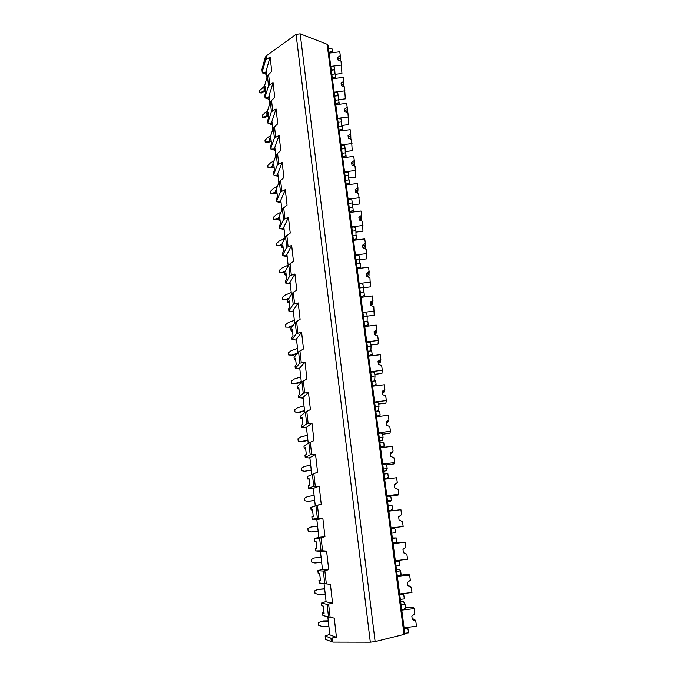 <?xml version="1.0" encoding="UTF-8"?>
<svg xmlns="http://www.w3.org/2000/svg" width="676" height="676" viewBox="0 0 676 676"><rect width="100%" height="100%" fill="white"/><g stroke="black" fill="none" stroke-linecap="round" stroke-linejoin="round"><path stroke-width="1.01" d="M328.012 45.174L404.916 634.206L328.012 45.174L327.108 44.253L300.178 33.8L296.063 34.324L266.462 55.728L265.271 57.24L261.933 69.358L262.212 72.34M328.942 52.297L332.288 51.097L331.916 48.3L328.477 48.74M266.606 74.444L262.415 72.881L262.237 72.095L265.584 60.037L270.104 56.97L271.752 71.36L267.375 75.881L263.953 87.914M296.063 34.324L370.321 642.2L332.938 642.124L325.621 639.513M319.241 582.965L330.403 584.36L332.558 603.212L327.091 604.361L321.556 603.11L321.852 605.73L323.289 606.068L324.108 613.326L322.587 612.887L322.883 615.549L334.265 618.151L336.454 637.316L330.919 638.203L325.232 636.006L329.778 634.299M328.722 569.665L322.444 569.336L320.416 551.362L315.667 550.906L322.579 550.754L326.601 551.101L328.722 569.665L323.331 571.051L317.94 570.73L322.427 569.158M316.85 519.717L312.194 519.303L317.357 518.188L322.858 518.374L324.945 536.643L319.621 538.265L314.315 538.831L317.965 537.437M321.227 504.135L310.808 507.439L315.278 505.825L313.318 488.385L319.173 486.154L321.227 504.135L315.278 505.825M313.343 488.647L308.721 488.19L313.74 486.23L319.173 486.154M309.887 458.032L305.298 457.542L310.183 454.754L315.548 454.433L317.568 472.135L307.352 476.521M306.481 427.866L301.927 427.35L306.684 423.759L311.974 423.21L313.968 440.634L308.847 442.915L303.955 446.075M303.135 398.156L298.598 397.606L303.237 393.238L308.459 392.452L310.419 409.614L305.366 412.106L300.6 416.078M299.831 368.876L295.327 368.293L299.84 363.173L305.003 362.167L306.929 379.067L301.935 381.763L297.305 386.52M296.595 340.172L292.1 339.411L296.494 333.555L301.589 332.33L303.49 348.985L298.564 351.866L294.052 357.393M293.401 311.889L288.922 310.943L293.198 304.377L298.226 302.941L300.102 319.351L295.235 322.418L290.841 328.688M290.257 284.005L285.931 283.371L285.787 282.881L289.945 275.631L294.922 273.991L296.764 290.156L291.956 293.409L287.68 300.397M287.148 256.508L282.847 255.756L282.695 255.224L286.751 247.306L291.66 245.472L293.477 261.392L288.728 264.823L284.571 272.504M284.097 229.409L279.805 228.522L279.644 227.956L283.59 219.387L288.441 217.359L290.241 233.051L285.542 236.651L281.495 245.016M281.081 202.682L276.805 201.676L276.645 201.068L280.481 191.874L285.28 189.66L287.046 205.124L282.407 208.884L278.47 217.909M278.106 176.326L273.839 175.202L273.687 174.552L277.422 164.75L282.154 162.358L283.895 177.594L279.315 181.523L275.487 191.181M275.174 150.326L270.924 149.092L270.763 148.407L274.397 138.014L279.078 135.445L280.793 150.469L276.264 154.55L272.538 164.826M272.276 124.688L268.051 123.336L267.882 122.626L271.422 111.658L276.045 108.912L277.743 123.725L273.265 127.958L269.639 138.842M269.428 99.397L265.212 97.936L265.043 97.192L268.482 85.666L273.053 82.759L274.726 97.361L270.299 101.738L266.775 113.205M336.454 637.316L328.899 634.494M320.382 580.067L318.954 580.371L320.432 580.549L319.63 573.4L318.219 573.248M316.799 548.143L315.379 548.354L316.816 548.27L316.03 541.239L314.602 541.375L314.374 538.84M311.915 516.827L313.258 516.489L312.481 509.569L311.087 509.949L312.515 509.856M308.45 485.79L309.752 485.191L308.983 478.371L307.631 478.988L309.05 478.988M305.037 455.218L306.296 454.365L305.544 447.647L304.225 448.501L305.645 448.585M301.673 425.103L302.89 424.004L302.147 417.388L300.871 418.461L302.29 418.638M298.361 395.426L299.544 394.091L298.809 387.568L297.567 388.861L298.986 389.123M295.091 366.189L296.24 364.618L295.522 358.195L294.305 359.7L295.725 360.038M291.871 337.366L292.987 335.575L292.277 329.246L291.094 330.953L292.514 331.375M288.703 308.966L289.776 306.963L289.083 300.719L287.934 302.628L289.345 303.127M285.568 280.971L286.616 278.757L285.931 272.605L284.816 274.701L286.227 275.276M282.492 253.373L283.506 250.948L282.821 244.889L281.74 247.179L283.151 247.822M279.45 226.173L280.43 223.545L279.763 217.562L278.706 220.038L280.118 220.748M276.45 199.344L277.405 196.522L276.746 190.632L275.715 193.277L277.126 194.063M273.501 172.887L274.422 169.879L273.772 164.074L272.8 166.668L274.177 167.741M270.73 148.619L270.527 146.329L271.473 143.608L270.831 137.879L269.868 140.87L271.27 141.783M267.848 122.846L267.654 120.573L268.575 117.709L267.941 112.055L266.995 115.199L268.406 116.171M265.009 97.42L264.815 95.172L265.71 92.156L265.085 86.579L264.172 89.883L265.575 90.922M404.916 634.206L375.129 641.625L370.321 642.2M407.518 627.345L408.794 632.812L404.797 633.294M300.178 33.8L375.129 641.625M332.288 77.926L335.651 76.709L335.279 73.878L331.815 74.318M400.674 601.699L403.547 601.674L405.042 604.302L401.071 604.775M396.482 569.589L399.322 569.429L400.64 570.848L396.702 571.321M392.35 537.969L396.313 537.927L392.41 538.4M387.635 501.879L390.398 501.44L391.37 500.384L387.5 500.848M383.638 471.265L386.359 470.707L387.187 468.561L383.351 469.026M379.701 441.115L382.388 440.431L383.064 437.22L379.261 437.685M375.822 411.397L378.475 410.602L379.008 406.369L375.231 406.834M335 73.912L334.738 69.763L331.282 70.203M408.296 629.06L406.208 628.266L404.172 628.511M405.042 604.302L405.532 608.011L403.724 609.262L401.688 609.498M402.921 593.57L403.842 595.218L404.332 598.911L400.369 599.384M403.842 595.218L401.781 594.441L399.753 594.686M400.64 570.848L401.121 574.499L399.33 575.732L397.311 575.977M398.553 560.319L399.465 561.908L399.947 565.55L396.009 566.023M399.465 561.908L397.412 561.148L395.409 561.393M396.313 537.927L396.787 541.527L395.004 542.735L393.001 542.98M391.125 528.598L393.119 528.378L395.156 529.131L395.629 532.705L391.725 533.178M393.119 528.378L391.134 528.624M388.768 510.498L390.745 510.253L392.519 509.062L392.046 505.521L388.176 505.986M391.37 500.384L390.914 496.86L388.894 496.125L386.917 496.37M384.585 478.523L386.554 478.278L388.311 477.104L387.855 473.614L384.01 474.087M387.187 468.561L386.731 465.088L384.728 464.37L382.777 464.606M380.478 447.039L382.43 446.802L384.171 445.636L383.723 442.205L379.912 442.67M383.064 437.22L382.616 433.806L380.639 433.105L378.687 433.341M376.431 416.036L378.366 415.799L380.098 414.65L379.659 411.27L375.873 411.735M379.008 406.369L378.568 402.997L376.6 402.313L374.673 402.55M372.442 385.506L374.369 385.269L376.084 384.137L375.645 380.808L371.893 381.272M370.71 372.222L372.628 371.986L374.58 372.662L375.011 375.974L371.259 376.439M368.521 355.441L370.423 355.204L372.13 354.08L371.699 350.802L367.972 351.267M366.815 342.352L368.716 342.115L370.651 342.783L371.073 346.044L367.355 346.509M364.651 325.815L366.544 325.587L368.243 324.48L367.812 321.252L364.119 321.708M362.97 312.929L364.854 312.692L366.772 313.343L367.195 316.562L363.502 317.019M360.84 296.637L362.725 296.409L364.406 295.311L363.984 292.133L360.316 292.59M359.184 283.937L361.06 283.7L362.961 284.342L363.375 287.511L359.708 287.968M357.089 267.89L358.956 267.654L360.629 266.581L360.215 263.446L356.565 263.902M355.458 255.376L357.317 255.139L359.201 255.773L359.615 258.891L355.973 259.347M353.387 239.558L355.238 239.329L356.903 238.265L356.497 235.172L352.88 235.628M351.782 227.229L353.624 226.992L355.5 227.609L355.906 230.693L352.289 231.141M349.745 211.647L353.235 210.363L352.83 207.321L349.238 207.769M348.157 199.488L351.85 199.868L352.247 202.893L348.664 203.349M346.154 184.125L349.619 182.858L349.222 179.858L345.656 180.306M344.591 172.143L348.25 172.515L348.647 175.506L345.09 175.954M342.614 157.009L346.053 155.75L345.664 152.793L342.124 153.241M341.067 145.196L344.709 145.551L345.098 148.5L341.557 148.948M339.124 130.274L342.538 129.031L342.149 126.116L338.634 126.556M337.603 118.63L341.211 118.976L341.591 121.883L338.084 122.322M335.685 103.918L339.073 102.684L338.693 99.811L335.203 100.251M334.181 92.435L337.763 92.773L338.144 95.637L334.654 96.076M334.738 69.763L334.366 66.932L330.809 66.603M405.896 627.539L406.208 628.266M332.288 51.097L332.389 52.669M396.144 541.958L396.271 542.896M394.26 527.584L394.421 528.86M392.519 509.062L391.886 509.527L392.046 510.769M390.111 495.998L390.187 496.598M388.311 477.104L387.847 478.802M384.171 445.636L383.757 447.326M380.098 414.65L379.861 416.323M376.084 384.137L375.94 385.793M374.639 380.934L375.011 375.974M372.13 354.08L372.053 355.728M370.87 350.912L371.073 346.044M368.243 324.48L368.2 326.111M367.11 321.337L367.195 316.562M364.406 295.311L364.398 296.941M363.375 292.209L363.375 287.511M360.629 266.581L360.638 268.195M359.674 263.513L359.615 258.891M356.903 238.265L356.936 239.879M356.015 235.231L355.906 230.693M353.235 210.363L353.286 211.968M352.399 207.371L352.247 202.893M349.619 182.858L349.678 184.464M348.833 179.909L348.647 175.506M346.053 155.75L346.12 157.347M345.301 152.844L345.098 148.5M342.538 129.031L342.614 130.62M341.819 126.159L341.591 121.883M339.073 102.684L339.158 104.273M338.389 99.854L338.144 95.637M335.651 76.709L335.752 78.289M405.515 607.927L413.078 607.023L414.135 608.637L414.827 613.825L411.845 616.132L412.292 619.52L415.791 621.058L416.492 626.272L404.071 627.759M412.132 618.303L415.275 620.162L412.183 618.692M412.25 619.224L415.791 621.058M401.772 610.115L414.135 608.637M330.699 52.077L330.758 52.88M335.338 74.276L341.929 73.439L341.017 61.077L338.008 59.995L337.67 57.443L340.29 55.635L340.408 58.111L337.89 59.066M340.543 60.908L340.408 58.111M329.043 53.1L339.766 51.731L340.29 55.635M339.715 60.612L340.484 59.699M330.784 66.375L341.541 65.006M401.367 593.765L401.781 594.441M402.499 593.621L402.955 593.798M400.015 575.259L408.71 574.211L409.656 575.132L410.34 580.236L407.375 582.509L407.822 585.847L411.295 587.351L411.98 592.489L399.66 593.967M407.738 585.205L410.822 586.793L407.763 585.408M407.797 585.686L411.295 587.351M397.395 576.603L409.656 575.132M396.727 560.539L397.412 561.148M396.795 560.531L398.679 561.224M393.043 543.293L405.254 542.152L405.93 547.18L402.989 549.419L403.42 552.706L406.859 554.176L407.535 559.238L395.316 560.708M406.132 553.788L403.411 552.647L406.132 553.788M403.42 552.681L406.859 554.176M393.086 543.622L405.254 542.152M390.745 510.253L388.81 510.862M391.886 509.527L390.153 510.701M388.852 511.149L400.919 509.687L401.578 514.639L398.663 516.844L399.094 520.081L402.499 521.526L403.166 526.503L391.049 527.973M386.554 478.278L386.241 478.997M387.779 478.253L386.756 478.938M388.937 496.142L398.147 495.026L398.865 494.291L398.206 489.39L394.826 487.971L394.404 484.785L397.302 482.605L394.412 484.869M394.446 485.123L396.981 483.061L394.438 485.013M384.678 479.191L396.651 477.729L397.302 482.605M386.841 495.745L398.865 494.291M382.43 446.802L382.27 447.512M386.173 464.885L393.998 463.93L394.632 462.57L393.981 457.745L390.627 456.351L390.213 453.216L393.094 451.061L390.238 453.427M390.322 454.069L392.807 451.813L390.289 453.799M380.571 447.715L392.452 446.27L393.094 451.061M382.692 464.023L394.632 462.57M378.366 415.799L378.273 416.509M382.667 434.195L389.917 433.308L390.458 431.339L389.824 426.59L386.495 425.212L386.089 422.128L388.945 420.007L386.131 422.458M386.266 423.489L388.7 421.047L386.207 423.049M376.524 416.729L388.311 415.284L388.945 420.007M378.619 432.784L390.458 431.339M374.369 385.269L374.31 385.988M378.704 404.028L385.895 403.149L386.351 400.581L385.726 395.899L382.422 394.556L382.024 391.514L384.864 389.418L384.737 390.221L382.084 391.962M382.27 393.356L384.509 391.7L384.636 390.28M372.535 386.207L384.238 384.771L384.864 389.418M382.185 392.764L384.661 390.736M374.597 402.017L386.351 400.581M370.423 355.204L370.397 355.931M374.791 374.31L381.932 373.431L382.303 370.287L381.686 365.682L378.416 364.364L378.019 361.364L380.841 359.302L380.74 360.266L378.095 361.93M378.323 363.68L380.554 362.04L380.647 360.316M368.614 356.151L380.225 354.714L380.841 359.302M378.23 362.936L380.673 360.883M370.642 371.724L382.303 370.287M366.544 325.587L366.536 326.322M370.938 345.022L378.028 344.152L378.323 340.45L377.715 335.913L374.47 334.62L374.073 331.662L376.878 329.626L376.802 330.75L374.166 332.347M374.445 334.434L376.659 332.82L376.718 330.792M364.744 326.542L376.27 325.114L376.878 329.626M374.327 333.547L376.752 331.468M366.747 341.879L378.323 340.45M362.725 296.409L362.725 297.144M367.144 316.174L374.183 315.295L373.803 306.591L370.575 305.315L370.195 302.409L372.975 300.397L372.915 301.673L370.296 303.194M370.879 305.434L372.822 304.031L372.848 301.707M360.942 297.372L372.375 295.953L372.975 300.397M370.482 304.597L372.882 302.493M362.911 312.481L374.394 311.061M358.956 267.654L358.964 268.406M363.375 287.739L370.389 286.869L369.941 277.701L366.747 276.45L366.367 273.586L369.13 271.591L369.096 273.028L366.485 274.473M367.516 276.746L369.037 275.656L369.037 273.045M357.181 268.625L368.538 267.214L369.13 271.591M366.696 276.061L369.071 273.941M359.133 283.523L370.532 282.103M355.238 239.329L355.263 240.09M359.624 259.719L366.654 258.84L366.139 249.233L362.97 247.999L362.598 245.177L365.336 243.216L365.327 244.788L362.725 246.174M364.195 248.481L365.302 247.686L365.277 244.805M353.489 240.31L364.761 238.898L365.336 243.216M362.961 247.94L365.319 245.802M355.407 254.979L366.722 253.568M351.579 211.411L351.613 212.179M355.939 232.096L362.97 231.217L362.395 221.179L359.252 219.97L358.88 217.19L361.601 215.255L361.609 216.962L359.024 218.28M360.933 220.621L361.626 220.123L361.575 216.979M349.847 212.399L361.035 210.996L361.601 215.255M359.48 220.063L361.618 218.061M351.731 226.857L362.961 225.454M347.979 183.897L348.013 184.675M352.314 204.87L359.336 203.991L358.702 193.53L355.584 192.347L355.213 189.601L357.925 187.691L357.95 189.542L355.373 190.793M357.714 193.15L357.917 189.55M346.256 184.894L357.359 183.5L357.925 187.691M356.091 192.542L357.967 190.725M348.115 199.15L359.26 197.747M344.422 156.781L344.464 157.559M348.748 178.025L355.762 177.146L355.061 166.279L351.968 165.113L351.605 162.409L354.292 160.525L354.342 162.51L351.774 163.693M354.427 166.042L354.317 162.51M342.715 157.778L353.742 156.393L354.292 160.525M352.745 165.409L354.376 163.778M344.549 171.831L355.618 170.436M340.924 130.046L340.966 130.831M345.242 151.551L352.23 150.672L351.478 139.417L348.402 138.276L348.047 135.606L350.717 133.738L350.785 135.851L348.233 136.974M350.886 139.197L350.768 135.859M339.225 131.051L350.176 129.665L350.717 133.738M349.433 138.656L350.827 137.203M341.034 144.901L352.019 143.515M337.468 103.69L337.51 104.484M341.786 125.449L348.748 124.57L347.937 112.934L344.887 111.81L344.54 109.182L347.194 107.34L347.278 109.58L344.735 110.644M347.396 112.74L347.27 109.58M335.786 104.704L346.653 103.318L347.194 107.34M346.154 112.275L347.329 111.008M337.569 118.359L348.478 116.973M334.062 77.698L334.113 78.501M338.38 99.71L345.318 98.831L344.456 86.824L341.422 85.717L341.084 83.131L343.712 81.306L343.822 83.663L341.287 84.669M343.949 86.638L343.822 83.663M332.389 78.72L343.188 77.343L343.712 81.306M342.918 86.266L343.881 85.176M334.147 92.181L344.98 90.812M322.587 612.887L324.007 612.481M321.556 603.11L326.077 601.479M329.837 634.848L327.818 616.951M266.445 72.966L262.415 72.881M265.626 72.695L270.104 56.97M266.944 77.385L266.192 70.718M265.592 91.116L261.198 93.051L259.728 92.587L259.508 90.626L264.375 86.232M259.728 92.587L262.525 91.733L263.995 92.198M264.46 90.407L262.525 91.733M332.558 603.212L325.198 601.64M326.111 601.834L324.058 583.574L330.403 584.36M319.41 582.991L324.058 583.574M325.24 594.094L318.421 594.457L315.016 593.367L314.737 590.841L317.864 589.387L324.641 588.796M317.864 589.387L324.666 588.982M322.444 569.336L321.556 569.293M320.416 551.362L326.601 551.101M321.658 562.356L314.923 562.964L311.56 562.01L311.281 559.525L314.365 557.97L321.083 557.252M314.365 557.97L321.092 557.328M324.945 536.643L318.835 537.335L316.841 519.633L322.858 518.374M315.979 519.81L316.841 519.633M318.134 531.116L311.475 531.944L308.146 531.125L307.876 528.674L310.926 527.027L317.576 526.139M318.134 531.099L311.475 531.944M312.481 488.706L313.318 488.385M314.67 500.426L308.079 501.381L304.783 500.688L304.521 498.271L307.538 496.53L314.103 495.423M314.661 500.308L308.079 501.381M311.746 474.501L309.845 457.61L315.548 454.433M309.025 458.066L309.845 457.61M311.264 470.192L304.724 471.265L301.479 470.699L301.209 468.316L304.192 466.491L310.69 465.156M311.239 469.972L304.724 471.265M308.231 443.321L306.422 427.291L311.974 423.21M305.628 427.874L306.422 427.291M307.901 440.397L302.975 441.555L298.209 441.141L297.955 438.8L300.904 436.882L307.326 435.336M307.859 440.076L301.428 441.589M304.766 412.605L303.051 397.429L308.459 392.452M302.282 398.139L303.051 397.429M304.589 411.033L299.713 412.352L294.998 412.014L294.744 409.707L297.66 407.704L304.014 405.946M304.538 410.619L298.175 412.343M301.352 382.354L299.73 367.998L305.003 362.167M298.978 368.834L299.73 367.998M301.319 382.101L296.502 383.571L291.829 383.3L291.576 381.027L294.457 378.94L300.744 376.98M301.268 381.585L294.973 383.52M297.989 352.559L296.46 338.997L301.589 332.33M296.57 340.02L295.725 339.952L296.46 338.997M295.725 339.952L292.235 339.817M296.772 354.03L293.342 355.196L288.703 355.001L288.449 352.754L291.305 350.59L297.524 348.436M288.703 355.001L293.342 355.196M297.491 353.159L291.812 355.103M294.677 323.204L293.232 310.419L298.226 302.941M293.367 311.585L292.522 311.492L293.232 310.419M292.522 311.492L289.058 311.391M292.404 326.407L290.215 327.226L285.618 327.091L285.373 324.877L288.196 322.646L294.347 320.289M285.618 327.091L290.215 327.226M293.097 325.426L288.694 327.091M291.415 294.28L290.055 282.255L294.922 273.991M290.198 283.548L289.362 283.438L290.055 282.255M289.362 283.438L285.931 283.371M288.407 299.13L282.585 299.578L282.34 297.389L285.137 295.082L291.221 292.547M282.585 299.578L287.139 299.645M289.083 298.04L285.618 299.468M288.196 265.786L286.92 254.489L291.66 245.472M287.089 255.917L286.244 255.781L286.92 254.489M286.244 255.781L282.847 255.756M284.672 272.2L279.585 272.445L279.349 270.29L282.112 267.907L288.128 265.195M279.585 272.445L284.106 272.453M285.323 271.017L282.593 272.234M285.027 237.698L283.835 227.119L288.441 217.359M284.013 228.674L283.176 228.522L283.835 227.119M283.176 228.522L279.805 228.522M281.546 245.43L276.628 245.684L276.399 243.563L279.137 241.112L284.672 238.417M276.628 245.684L281.115 245.633M281.765 244.34L279.61 245.371M281.909 210.016L280.793 200.138L285.28 189.66M280.979 201.811L280.151 201.634L280.793 200.138M280.151 201.634L276.805 201.676M278.588 218.965L273.721 219.294L273.484 217.199L276.197 214.681L280.929 212.222M273.721 219.294L278.166 219.185M278.478 217.951L276.661 218.889M278.825 182.731L277.785 173.529L282.154 162.358M277.988 175.329L277.16 175.126L277.785 173.529M277.16 175.126L273.839 175.202M275.673 192.863L272.335 193.589L270.839 193.26L270.611 191.198L273.298 188.612L277.363 186.365M270.839 193.26L275.25 193.091M275.555 191.781L273.755 192.761M275.791 155.835L274.828 147.292L279.078 135.445M275.048 149.21L274.219 148.99L274.828 147.292M274.219 148.99L270.924 149.092M272.834 167.09L269.496 167.944L268.009 167.58L267.78 165.544L270.434 162.899L273.949 160.837M268.009 167.58L270.89 166.989L272.377 167.352M272.665 165.958L270.89 166.989M272.8 129.31L271.913 121.418L276.045 108.912M272.141 123.446L271.313 123.209L271.913 121.418M271.313 123.209L268.051 123.336M270.358 141.47L266.69 142.644L265.212 142.247L264.992 140.236L267.62 137.532L270.654 135.639M265.212 142.247L268.068 141.563L269.547 141.968M269.825 140.481L268.068 141.563M269.851 103.166L269.031 95.899L273.053 82.759M269.268 98.037L268.457 97.775L269.031 95.899M268.457 97.775L265.212 97.936M268.059 116.069L263.927 117.683L262.449 117.252L262.229 115.266L267.468 110.779M262.449 117.252L265.279 116.483L266.75 116.914M267.028 115.343L265.279 116.483M328.874 626.314L321.979 626.424L318.531 625.199L318.252 622.63L322.993 620.948L328.257 620.83M321.404 621.278L328.291 621.126M266.462 55.728L266.8 58.702M332.482 638.119L332.938 642.124M328.629 604.158L330.142 617.467M324.843 570.747L326.331 583.844M321.117 537.859L322.579 550.754M317.45 505.487L318.886 518.179M313.833 473.614L315.253 486.112M310.276 442.231L311.67 454.534M306.777 411.329L308.146 423.446M303.321 380.901L304.673 392.832M299.924 350.92L301.259 362.674M296.578 321.396L297.888 332.972M293.283 292.302L294.575 303.71M290.029 263.64L291.305 274.878M286.827 235.4L288.086 246.478M283.675 207.566L284.909 218.483M280.565 180.137L281.782 190.894M277.498 153.089L278.698 163.693M274.473 126.437L275.664 136.89M271.498 100.149L272.665 110.458M268.558 74.242L269.707 84.399M330.919 638.203L331.341 641.963M327.091 604.361L328.536 617.154M323.331 571.051L324.75 583.642M319.621 538.265L321.024 550.661M315.979 505.986L317.357 518.188M312.388 474.206L313.74 486.23M308.847 442.915L310.183 454.754M305.366 412.106L306.684 423.759M301.935 381.763L303.237 393.238M298.564 351.866L299.84 363.173M295.235 322.418L296.494 333.555M291.956 293.409L293.198 304.377M288.728 264.823L289.945 275.631M285.542 236.651L286.751 247.306M282.407 208.884L283.59 219.387M279.315 181.523L280.481 191.874M276.264 154.55L277.422 164.75M273.265 127.958L274.397 138.014M270.299 101.738L271.422 111.658M267.375 75.881L268.482 85.666M265.271 57.24L265.584 60.037M325.232 636.006L325.638 639.657M261.933 69.358L262.237 72.095M322.655 612.929L322.951 615.557M317.94 570.73L318.227 573.299M319.021 580.388L319.309 582.974M315.438 548.354L315.726 550.898M310.867 507.431L311.146 509.924M311.915 516.802L312.194 519.303M307.411 476.495L307.69 478.946M308.442 485.723L308.721 488.19M304.006 446.016L304.276 448.442M305.028 455.109L305.298 457.542M300.651 415.993L300.921 418.385M301.657 424.959L301.927 427.35M297.347 386.418L297.609 388.768M298.336 395.24L298.598 397.606M294.094 357.266L294.356 359.581M295.066 365.969L295.327 368.293M290.883 328.544L291.136 330.826M291.846 337.113L292.1 339.411M287.722 300.228L287.976 302.485M288.669 308.678L288.922 310.943M284.604 272.327L284.85 274.54M285.534 280.658L285.787 282.881M281.529 244.813L281.774 247.002M282.45 253.027L282.695 255.224M278.504 217.689L278.74 219.844M279.408 225.784L279.644 227.956M275.512 190.945L275.749 193.074M276.408 198.93L276.645 201.068M272.572 164.572L272.8 166.668M273.45 172.448L273.687 174.552M269.665 138.572L269.893 140.633M270.527 146.329L270.763 148.407M266.8 112.917L267.028 114.954M267.654 120.573L267.882 122.626M263.97 87.618L264.198 89.629M264.815 95.172L265.043 97.192M327.108 44.253L404.054 634.578M325.156 635.913L325.57 639.597M321.489 603.043L321.784 605.688M318.954 580.371L319.249 582.991M317.872 570.671L318.159 573.282M315.379 548.354L315.667 550.932M314.315 538.806L314.602 541.375M311.856 516.819L312.143 519.362M310.808 507.414L311.087 509.949M308.391 485.765L308.67 488.266M307.352 476.495L307.631 478.988M304.969 455.168L305.248 457.635M303.955 446.042L304.225 448.501M301.606 425.035L301.876 427.46M300.6 416.044L300.871 418.461M298.285 395.333L298.555 397.733M297.296 386.478L297.567 388.861M295.023 366.079L295.285 368.437M294.043 357.35L294.305 359.7M291.795 337.24L292.057 339.572M290.841 328.637L291.094 330.953M288.627 308.822L288.88 311.112M287.68 300.347L287.934 302.628M285.492 280.81L285.745 283.075M284.562 272.453L284.816 274.701M282.407 253.196L282.652 255.384M281.495 244.957L281.74 247.179M279.374 225.978L279.61 228.125M278.461 217.849L278.706 220.038M276.374 199.133L276.611 201.254M275.478 191.122L275.715 193.277M273.417 172.667L273.653 174.754M272.529 164.767L272.774 166.887M269.631 138.766L269.868 140.87M266.767 113.129L266.995 115.199M263.944 87.838L264.172 89.883"/></g></svg>
